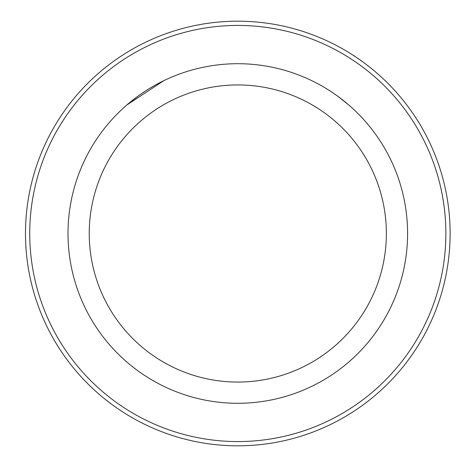 <?xml version="1.0" encoding="UTF-8"?>
<svg xmlns="http://www.w3.org/2000/svg" width="467" height="467" viewBox="0 0 467 467"><rect width="100%" height="100%" fill="white"/><g stroke="black" fill="none" stroke-linecap="round" stroke-linejoin="round"><path stroke-width="0.7" d="M29.736 233.5A208.066 208.066 0 0 0 341.832 413.692A208.066 208.066 0 0 0 341.832 53.308A208.066 208.066 0 0 0 29.736 233.5M25.487 233.5A212.31 212.31 0 0 1 343.957 49.63A212.31 212.31 0 0 1 343.957 417.37A212.31 212.31 0 0 1 25.487 233.5M68.007 233.5A169.79 169.79 0 0 1 322.697 86.459A169.79 169.79 0 0 1 322.697 380.541A169.79 169.79 0 0 1 68.007 233.5M89.238 233.5A148.559 148.559 0 0 1 312.079 104.841A148.559 148.559 0 0 1 312.079 362.159A148.559 148.559 0 0 1 89.238 233.5M338.528 96.815L348.773 104.993L338.563 96.838M163.835 80.668L126.826 104.993L137.041 96.838"/></g></svg>
